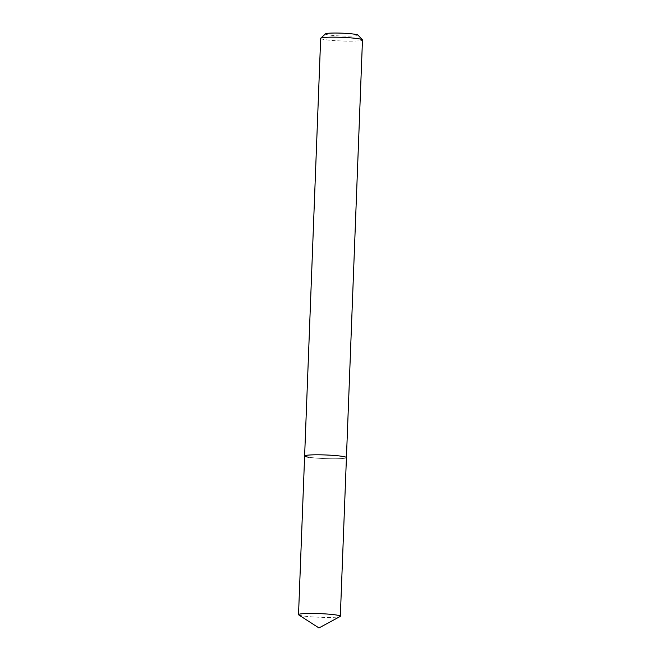 <?xml version="1.0" encoding="UTF-8"?>
<svg xmlns="http://www.w3.org/2000/svg" width="661" height="661" viewBox="0 0 661 661"><rect width="100%" height="100%" fill="white"/><g stroke="black" fill="none" stroke-linecap="round" stroke-linejoin="round"><path stroke-width="0.5" stroke-dasharray="3.31 2.48" d="M325.493 33.843A16.335 1.421 -177.8 0 0 328.641 34.942A16.335 1.421 -177.8 0 0 347.521 36.14A16.335 1.421 -177.8 0 0 358.006 35.091M320.668 38.355A20.921 1.826 -177.8 0 0 324.791 39.602A20.921 1.826 -177.8 0 0 348.099 41.139A20.921 1.826 -177.8 0 0 362.476 39.957M308.745 457.238A20.921 1.826 -177.8 0 0 332.053 458.767A20.921 1.826 -177.8 0 0 346.43 457.594A20.921 1.826 -177.8 0 1 332.053 458.767A20.921 1.826 -177.8 0 1 308.745 457.238A20.921 1.826 -177.8 0 1 304.622 455.983M298.739 614.912A20.921 1.826 -177.8 0 0 302.647 615.887A20.921 1.826 -177.8 0 0 324.493 617.399A20.921 1.826 -177.8 0 0 340.101 616.498"/><path stroke-width="0.99" d="M340.332 616.242A20.921 1.826 -177.8 0 0 336.209 614.986A20.921 1.826 -177.8 0 0 312.901 613.458A20.921 1.826 -177.8 0 0 298.524 614.631A20.921 1.826 -177.8 0 0 298.739 614.912L318.949 627.95L340.101 616.498A20.921 1.826 -177.8 0 0 340.332 616.242L346.43 457.594A20.921 1.826 -177.8 0 0 342.307 456.338A20.921 1.826 -177.8 0 1 346.43 457.594L362.476 39.957A20.921 1.826 -177.8 0 0 362.402 39.792L358.006 35.091A16.335 1.421 -177.8 0 0 354.85 34.24A16.335 1.421 -177.8 0 0 337.325 33.05A16.335 1.421 -177.8 0 0 325.493 33.843L320.75 38.198A20.921 1.826 -177.8 0 0 320.668 38.355L304.622 455.983A20.921 1.826 -177.8 0 0 308.745 457.238M362.402 39.792A20.921 1.826 -177.8 0 0 358.353 38.71A20.921 1.826 -177.8 0 0 335.912 37.181A20.921 1.826 -177.8 0 0 320.75 38.198M304.622 455.983A20.921 1.826 -177.8 0 1 318.99 454.809A20.921 1.826 -177.8 0 1 342.307 456.338A20.921 1.826 -177.8 0 0 318.99 454.809A20.921 1.826 -177.8 0 0 304.622 455.983L298.524 614.631"/></g></svg>
